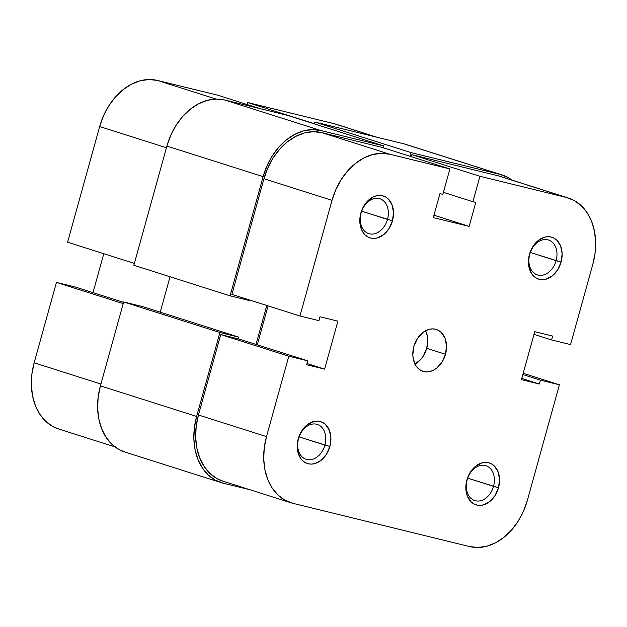 <?xml version="1.0" encoding="UTF-8"?>
<svg xmlns="http://www.w3.org/2000/svg" width="627" height="627" viewBox="0 0 627 627"><rect width="100%" height="100%" fill="white"/><g stroke="black" fill="none" stroke-linecap="round" stroke-linejoin="round"><path stroke-width="0.94" d="M493.52 486.356A18.308 13.551 107.6 0 0 485.235 465.5A18.308 13.551 107.6 0 0 467.17 479.906L466.888 480.008A21.969 16.255 -72.4 0 1 488.558 462.718A21.969 16.255 -72.4 0 1 498.504 487.743L467.726 478.166L493.52 486.356A18.308 13.551 -72.4 0 1 474.804 500.581A18.308 13.551 -72.4 0 1 467.17 479.906A18.308 13.551 -72.4 0 1 485.886 465.681A18.308 13.551 -72.4 0 1 493.52 486.356L498.504 487.743L499.547 479.349L498.018 471.653L494.162 465.806L491.529 463.878L488.558 462.718L485.361 462.365L482.061 462.844L475.666 466.182L472.805 468.902L468.33 475.956L466.888 480.008L466.041 484.209L466.292 492.414L467.366 496.098L471.222 501.945L473.855 503.873L476.826 505.033L480.023 505.378L483.323 504.9L489.718 501.569L495.056 495.549L498.504 487.743A21.969 16.255 -72.4 0 1 476.826 505.033A21.969 16.255 -72.4 0 1 466.888 480.008L467.17 479.906A18.308 13.551 107.6 0 0 475.454 500.761A18.308 13.551 107.6 0 0 493.52 486.356M324.904 445.084A18.308 13.551 107.6 0 0 316.619 424.228A18.308 13.551 107.6 0 0 298.554 438.634L298.264 438.735A21.969 16.255 -72.4 0 1 319.942 421.446A21.969 16.255 -72.4 0 1 329.88 446.471L299.11 436.894L324.904 445.084A18.308 13.551 -72.4 0 1 306.188 459.309A18.308 13.551 -72.4 0 1 298.554 438.634A18.308 13.551 -72.4 0 1 317.27 424.408A18.308 13.551 -72.4 0 1 324.904 445.084L329.88 446.471L330.923 438.085L329.402 430.381L325.546 424.542L322.913 422.606L319.942 421.446L316.745 421.101L313.445 421.579L307.042 424.91L304.189 427.638L301.712 430.937L298.264 438.735L297.222 447.129L297.668 451.142L300.411 458.047L302.606 460.673L305.239 462.601L308.21 463.761L311.407 464.113L314.699 463.635L321.102 460.304L326.432 454.277L329.88 446.471A21.969 16.255 -72.4 0 1 308.21 463.761A21.969 16.255 -72.4 0 1 298.264 438.735L298.554 438.634A18.308 13.551 107.6 0 0 306.838 459.489A18.308 13.551 107.6 0 0 324.904 445.084M556.11 260.667A18.308 13.551 107.6 0 0 547.826 239.812A18.308 13.551 107.6 0 0 529.76 254.225L529.47 254.327A21.969 16.255 -72.4 0 1 551.149 237.037A21.969 16.255 -72.4 0 1 561.087 262.062L530.317 252.477L556.11 260.667A18.308 13.551 -72.4 0 1 537.394 274.892A18.308 13.551 -72.4 0 1 529.76 254.225A18.308 13.551 -72.4 0 1 548.476 240A18.308 13.551 -72.4 0 1 556.11 260.667L561.087 262.062L562.129 253.669L560.609 245.964L556.752 240.125L554.119 238.197L551.149 237.037L547.951 236.685L544.651 237.163L538.248 240.494L535.395 243.221L532.919 246.521L529.47 254.327L528.428 262.713L528.874 266.734L531.618 273.638L533.812 276.256L536.438 278.192L539.416 279.352L542.606 279.697L545.905 279.219L552.309 275.888L557.638 269.861L561.087 262.062A21.969 16.255 -72.4 0 1 539.416 279.352A21.969 16.255 -72.4 0 1 529.47 254.327L529.76 254.225A18.308 13.551 107.6 0 0 538.044 275.081A18.308 13.551 107.6 0 0 556.11 260.667M387.486 219.403A18.308 13.551 107.6 0 0 379.202 198.547A18.308 13.551 107.6 0 0 361.144 212.953L360.854 213.055A21.969 16.255 -72.4 0 1 382.533 195.765A21.969 16.255 -72.4 0 1 392.471 220.79L361.693 211.213L387.486 219.403A18.308 13.551 -72.4 0 1 368.77 233.628A18.308 13.551 -72.4 0 1 361.144 212.953A18.308 13.551 -72.4 0 1 379.86 198.728A18.308 13.551 -72.4 0 1 387.486 219.403L392.471 220.79L393.513 212.404L391.993 204.7L388.129 198.853L385.503 196.925L382.533 195.765L379.335 195.42L376.035 195.898L372.759 197.184L366.779 201.949L364.303 205.248L360.854 213.055L359.812 221.449L361.332 229.145L363.002 232.366L365.188 234.992L367.822 236.92L370.792 238.08L373.99 238.432L377.289 237.954L383.693 234.616L389.022 228.596L392.471 220.79A21.969 16.255 -72.4 0 1 370.792 238.08A21.969 16.255 -72.4 0 1 360.854 213.055L361.144 212.953A18.308 13.551 107.6 0 0 369.428 233.808A18.308 13.551 107.6 0 0 387.486 219.403M414.996 364.075A21.969 16.255 107.6 0 0 426.713 348.306A21.969 16.255 107.6 0 0 425.576 330.758L427.308 335.9L427.755 339.912L426.713 348.306L445.483 354.271L426.713 348.306L423.264 356.105L420.788 359.404L414.808 364.177M413.867 346.527A21.969 16.255 -72.4 0 1 436.329 329.457A21.969 16.255 -72.4 0 1 445.483 354.271L446.526 345.877L445.005 338.172L441.149 332.334L438.516 330.405L435.546 329.238L432.348 328.893L429.048 329.371L425.772 330.656L422.645 332.702L417.316 338.729L413.867 346.527L412.825 354.921L413.271 358.934L416.014 365.839L418.209 368.464L420.842 370.392L423.813 371.56L427.003 371.905L430.302 371.427L433.578 370.142L436.706 368.096L442.035 362.069L445.483 354.271A21.969 16.255 -72.4 0 1 423.029 371.341A21.969 16.255 -72.4 0 1 413.867 346.527M299.949 316.008L332.02 200.35L263.959 178.734L231.88 294.392L299.949 316.008L332.02 200.35L335.884 189.542L341.221 179.541L347.82 170.74L355.431 163.475L363.77 158.02L372.501 154.595L381.302 153.317L389.822 154.242L449.896 168.945L442.85 194.339L439.958 193.625L433.304 217.608L469.137 226.378L475.783 202.396L472.891 201.69L479.929 176.297L411.868 154.681L498.285 175.834L566.346 197.45L479.929 176.297L566.346 197.45L574.269 200.546L581.284 205.695L587.131 212.686L591.574 221.268L594.443 231.104L595.634 241.81L595.094 252.979L592.852 264.186L570.554 344.584L551.588 339.944L552.661 336.064L534.745 331.683L521.445 379.641L539.361 384.022L540.443 380.142L559.409 384.79L523.208 373.292L559.409 384.79L527.331 500.448L559.409 384.79L540.443 380.142L539.361 384.022L521.782 378.442L539.361 384.022L521.445 379.641L534.745 331.683L552.661 336.064L551.588 339.944L534.008 334.363L551.588 339.944L570.554 344.584L592.852 264.186A58.585 43.357 -72.4 0 0 568.43 198.038L500.37 176.414A58.585 43.357 107.6 0 0 498.285 175.834L411.868 154.681L411.304 156.695L411.868 154.681L479.929 176.297L472.891 201.69L475.783 202.396L469.137 226.378L433.97 215.21L469.137 226.378L433.304 217.608L439.958 193.625L442.85 194.339L449.896 168.945L389.822 154.242L321.761 132.626L313.234 131.701L304.44 132.971L295.701 136.404L287.37 141.859L279.76 149.124L273.153 157.926L267.823 167.918L263.959 178.734L231.88 294.392L299.949 316.008L318.916 320.656L299.949 316.008M381.827 147.329L321.761 132.626L381.827 147.329L449.896 168.945L381.827 147.329M268.082 305.89L257.289 344.819L268.082 305.89M290.92 502.76L222.859 481.144A58.585 43.357 107.6 0 1 198.438 414.996L266.499 436.611L288.796 356.214L220.735 334.591L198.438 414.996L266.499 436.611A58.585 43.357 -72.4 0 0 290.92 502.76A58.585 43.357 -72.4 0 0 293.005 503.348L469.529 546.556A58.585 43.357 -72.4 0 0 527.331 500.448L523.467 511.256L518.137 521.256L511.538 530.058L503.92 537.323L495.589 542.778L486.858 546.203L478.056 547.481L469.529 546.556L293.005 503.348L285.089 500.252L278.067 495.103L272.228 488.112L267.784 479.53L264.915 469.694L263.724 458.988L264.257 447.819L266.499 436.611L288.796 356.214L307.771 360.854L239.702 339.238L220.735 334.591L198.438 414.996L196.196 426.195L195.655 437.372L196.847 448.078L199.723 457.914L204.159 466.488L210.006 473.487L217.02 478.636L223 481.191M502.423 177.143L566.346 197.45A58.585 43.357 -72.4 0 1 568.43 198.038M307.771 360.854L306.689 364.734L324.606 369.115L337.906 321.157L319.989 316.776L318.916 320.656L319.989 316.776L337.906 321.157L324.606 369.115L307.026 363.535L324.606 369.115L306.689 364.734L307.771 360.854L288.796 356.214L220.735 334.591L239.702 339.238L307.771 360.854M443.414 192.324L472.891 201.69L443.414 192.324M522.855 374.562L540.443 380.142L522.855 374.562M389.822 154.242L321.761 132.626A58.585 43.357 107.6 0 0 263.959 178.734L332.02 200.35A58.585 43.357 -72.4 0 1 389.822 154.242M124.969 452.067L118.989 449.512L111.974 444.363L106.128 437.372L101.684 428.79L98.815 418.954L97.624 408.248L98.165 397.079L100.406 385.871L123.676 301.948L142.65 306.587L238.879 337.154L238.385 338.917L238.879 337.154L219.905 332.506L123.676 301.948L142.65 306.587L238.879 337.154L219.905 332.506L196.635 416.43L100.406 385.871L123.676 301.948L219.905 332.506L196.635 416.43L194.386 427.638L193.853 438.814L195.044 449.52L197.913 459.348L202.356 467.93L208.195 474.929L215.218 480.078L223.141 483.174L249.734 489.679L223.141 483.174A58.585 43.357 -72.4 0 1 221.049 482.586A58.585 43.357 -72.4 0 1 196.635 416.43L100.406 385.871A58.585 43.357 107.6 0 0 124.828 452.02L221.049 482.586M255.996 344.411L266.788 305.482L255.996 344.411M170.05 276.766L160.23 312.175L170.05 276.766M249.209 299.894L249.044 300.474L230.078 295.834L133.849 265.268L166.9 146.083L263.128 176.642L230.078 295.834L133.849 265.268L166.9 146.083L263.128 176.642A58.585 43.357 -72.4 0 1 320.93 130.541L224.701 99.983A58.585 43.357 107.6 0 0 166.9 146.083L170.763 135.275L176.101 125.275L182.7 116.473L190.31 109.208L198.649 103.753L207.38 100.328L216.182 99.05L224.701 99.983L320.93 130.541L383.638 145.887L287.409 115.329L224.701 99.983L287.409 115.329L383.638 145.887L383.121 147.737L383.638 145.887L320.93 130.541L312.411 129.617L303.609 130.886L294.878 134.319L286.539 139.774L278.929 147.039L272.33 155.841L266.992 165.834L263.128 176.642L230.078 295.834L249.044 300.474L249.209 299.894M410.019 156.28L411.038 152.596L314.809 122.03L314.299 123.864L314.809 122.03L411.038 152.596L500.087 174.392L403.859 143.826L314.809 122.03L403.859 143.826L500.087 174.392A58.585 43.357 -72.4 0 1 502.172 174.98A58.585 43.357 -72.4 0 1 512.087 180.137L508.011 177.488L500.087 174.392L411.038 152.596L410.019 156.28M502.172 174.98L405.951 144.414A58.585 43.357 107.6 0 0 403.859 143.826L407.997 145.143M314.346 123.707L247.571 102.499L333.995 123.652L376.216 137.062L333.995 123.652L247.571 102.499L247.014 104.513L247.571 102.499L314.346 123.707M134.366 263.418L67.591 242.21L99.669 126.552L166.437 147.76L99.669 126.552L67.591 242.21L134.366 263.418M338.133 124.969L333.995 123.652A58.585 43.357 107.6 0 1 336.08 124.24L377.266 137.321M217.538 95.147L157.471 80.444L148.944 79.519L140.142 80.797L131.411 84.222L123.08 89.677L115.462 96.942L108.863 105.744L103.533 115.744L99.669 126.552A58.585 43.357 107.6 0 1 157.471 80.444L217.538 95.147L259.758 108.557L217.538 95.147M103.792 253.708L92.992 292.637L103.792 253.708M114.913 446.863L58.57 428.962A58.585 43.357 107.6 0 1 34.148 362.814L100.916 384.022L34.148 362.814L56.446 282.416L75.412 287.056L123.566 302.347L75.412 287.056L56.446 282.416L34.148 362.814L31.906 374.021L31.366 385.19L32.557 395.896L35.425 405.732L39.869 414.314L45.716 421.305L52.731 426.454L58.711 429.009M56.446 282.416L123.213 303.617L56.446 282.416M216.049 99.05L157.471 80.444L216.049 99.05"/></g></svg>
